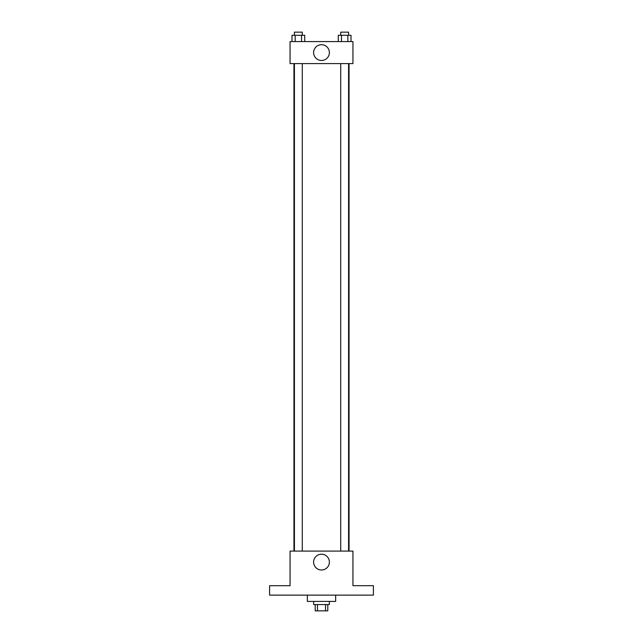 <?xml version="1.0" encoding="UTF-8"?>
<svg xmlns="http://www.w3.org/2000/svg" width="643" height="643" viewBox="0 0 643 643"><rect width="100%" height="100%" fill="white"/><g stroke="black" fill="none" stroke-linecap="round" stroke-linejoin="round"><path stroke-width="0.96" d="M325.535 604.557L325.535 610.85L315.207 610.85L315.207 604.557M325.535 610.85L327.793 610.85L327.793 604.557M329.361 601.414L329.361 604.557L313.639 604.557L313.639 601.414M317.465 604.557L317.465 610.85M307.346 595.121L307.346 601.414L335.654 601.414L335.654 595.121M373.398 595.121L269.602 595.121L269.602 585.693L290.049 585.693L290.049 551.091L352.951 551.091L352.951 585.693L373.398 585.693L373.398 595.121M329.385 562.103A7.885 7.885 0 0 1 317.554 568.934A7.885 7.885 0 0 1 317.554 555.271A7.885 7.885 0 0 1 329.385 562.103M349.053 63.601L349.053 551.091M340.718 551.091L340.718 63.601M302.282 63.601L302.282 551.091M352.951 63.601L290.049 63.601L290.049 41.586L352.951 41.586L352.951 63.601M329.385 52.589A7.885 7.885 0 0 1 317.554 59.421A7.885 7.885 0 0 1 317.554 45.766A7.885 7.885 0 0 1 329.385 52.589M351.006 41.586L351.006 35.293L338.29 35.293L338.29 41.586M347.823 35.293L347.823 41.586M341.473 35.293L341.473 41.586M340.718 35.293L340.718 32.15L348.578 32.15L348.578 35.293M304.71 41.586L304.71 35.293L291.994 35.293L291.994 41.586M301.527 35.293L301.527 41.586M295.177 35.293L295.177 41.586M294.422 35.293L294.422 32.15L302.282 32.15L302.282 35.293M293.947 63.601L293.947 551.091M348.578 551.091L348.578 63.601M294.422 63.601L294.422 551.091"/></g></svg>
